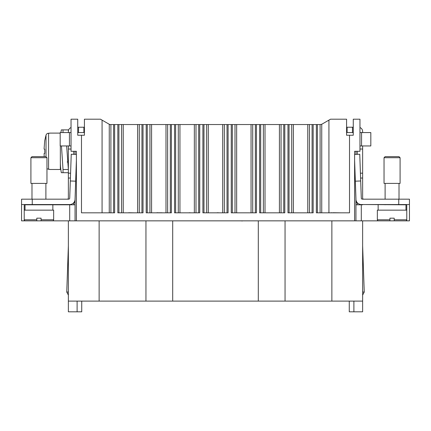 <?xml version="1.0" encoding="UTF-8"?>
<svg xmlns="http://www.w3.org/2000/svg" width="431" height="431" viewBox="0 0 431 431"><rect width="100%" height="100%" fill="white"/><g stroke="black" fill="none" stroke-linecap="round" stroke-linejoin="round"><path stroke-width="0.65" d="M321.741 212.822L321.741 124.268L320.098 124.543L320.098 212.822L320.098 124.543L312.092 124.543L312.092 212.822M123.228 212.822L123.228 124.543L121.58 124.543L121.58 212.822L121.58 124.543L113.574 124.543L113.574 212.822M147.262 212.822L147.262 124.543L139.278 124.543L139.278 212.822L139.278 124.543L137.629 124.543L137.629 212.822M151.583 212.822L151.583 124.543L149.94 124.543L149.94 212.822L149.94 124.543L147.262 124.543M175.622 212.822L175.622 124.543L167.632 124.543L167.632 212.822L167.632 124.543L165.989 124.543L165.989 212.822M179.942 212.822L179.942 124.543L178.294 124.543L178.294 212.822L178.294 124.543L175.622 124.543M203.976 212.822L203.976 124.543L195.992 124.543L195.992 212.822L195.992 124.543L194.343 124.543L194.343 212.822M208.297 212.822L208.297 124.543L206.654 124.543L206.654 212.822L206.654 124.543L203.976 124.543M232.336 212.822L232.336 124.543L224.346 124.543L224.346 212.822L224.346 124.543L222.703 124.543L222.703 212.822M236.657 212.822L236.657 124.543L235.008 124.543L235.008 212.822L235.008 124.543L232.336 124.543M260.69 212.822L260.69 124.543L252.706 124.543L252.706 212.822L252.706 124.543L251.057 124.543L251.057 212.822M265.011 212.822L265.011 124.543L263.368 124.543L263.368 212.822L263.368 124.543L260.69 124.543M289.045 212.822L289.045 124.543L281.06 124.543L281.06 212.822L281.06 124.543L279.417 124.543L279.417 212.822M293.371 212.822L293.371 124.543L291.722 124.543L291.722 212.822L291.722 124.543L289.045 124.543M312.092 124.543L309.42 124.543L309.42 212.822L309.42 124.543L307.772 124.543L307.772 212.822M114.646 124.543L114.646 212.822L81.475 212.822L81.475 135.242L84.417 135.242L84.417 119.193L100.466 119.193L109.733 124.543L113.574 124.543M118.908 212.822L118.908 124.543M317.426 212.822L317.426 124.543M283.738 124.543L283.738 212.822M255.378 124.543L255.378 212.822M227.024 124.543L227.024 212.822M198.664 124.543L198.664 212.822M170.31 124.543L170.31 212.822M141.955 124.543L141.955 212.822M68.367 145.947L68.367 169.491L63.018 169.491L63.018 172.696L61.337 172.696A57.851 57.851 0 0 1 60.34 161.997M63.018 169.491L61.466 145.947M63.018 132.57L63.018 129.893L61.337 129.893A57.851 57.851 0 0 0 60.9 132.57M401.837 220.85L409.45 220.85L409.45 204.531L361.297 204.531A5.35 5.35 0 0 1 355.947 199.181L355.947 199.181M362.633 204.531L405.97 204.8L405.97 210.15M377.346 219.778L389.92 219.778L389.92 220.85L389.92 218.178L394.203 218.178L394.203 220.85L378.418 220.85A1.072 1.072 0 0 1 377.346 219.778L377.346 210.15L406.772 210.15L406.772 204.531M384.037 157.714L400.087 157.714L399.014 156.647L385.104 156.647L384.037 157.714L384.037 183.396L400.087 183.396L400.087 157.714M394.203 220.85L394.203 219.778L406.772 219.778A1.072 1.072 0 0 1 405.706 220.85L394.203 220.85L394.203 218.178M362.633 198.109A1.072 1.072 0 0 0 363.705 199.181A1.072 1.072 0 0 1 362.633 198.109L362.633 145.947M48.714 220.85L354.611 220.85L354.611 151.297L354.611 154.427L359.756 154.244L361.291 198.147A1.072 1.072 0 0 0 362.358 199.181L409.45 199.181L409.45 204.531M359.96 127.533A4.278 4.278 0 0 1 362.633 131.498L362.633 132.57M75.657 181.171L75.053 199.181A5.35 5.35 0 0 1 69.703 204.531L21.55 204.531L21.55 199.181L68.642 199.181A1.072 1.072 0 0 0 69.709 198.147L70.312 180.982L75.657 181.171L76.389 160.165L76.389 220.85L76.389 151.297L71.04 151.297L71.04 119.193L77.731 119.193L77.731 135.242L81.475 135.242M68.367 161.997L67.107 161.997M75.053 220.85L75.053 204.8L25.03 204.8L25.03 210.15M52.582 220.85A1.072 1.072 0 0 0 53.654 219.778L41.08 219.778L41.08 220.85L36.797 220.85L36.797 218.178L41.08 218.178L41.08 220.85L52.582 220.85M38.941 157.714L30.913 157.714L30.913 183.396L46.963 183.396L46.963 157.714L38.941 157.714M46.963 157.714L45.896 156.647L31.986 156.647L30.913 157.714M53.654 219.778L53.654 210.15L24.228 210.15L24.228 219.778A1.072 1.072 0 0 0 25.294 220.85L29.163 220.85L24.228 220.85L24.228 219.778L36.797 219.778L36.797 220.85L29.163 220.85M68.05 198.869A1.072 1.072 0 0 0 68.367 198.109A1.072 1.072 0 0 1 67.295 199.181A1.072 1.072 0 0 0 68.05 198.869M68.367 131.498A4.278 4.278 0 0 1 71.04 127.533M71.04 132.57L69.434 132.57L69.434 145.947L71.04 145.947M60.34 145.947L60.34 169.485L49.64 169.485M49.64 133.104L60.178 133.104M49.64 133.233L48.568 133.233C47.297 133.308 46.446 133.944 46.015 135.135L44.738 140.544L44.124 148.237L44.124 149.158L44.738 149.158L44.129 149.158M46.963 168.817L49.64 169.361M21.55 204.531L21.55 220.85L24.228 220.85M382.286 220.85L354.611 220.85L354.611 160.165L355.343 181.171L360.688 180.982M68.367 245.875L66.751 292.051L68.367 295.084L66.757 292.051L68.367 292.008M362.633 292.008L364.249 292.051L362.633 295.084M331.024 212.822L324.915 212.822M333.104 212.822L331.024 212.72M268.201 212.822L276.12 212.822M217.219 212.822L211.486 212.822M219.546 212.822L217.219 212.72M160.574 212.822L158.915 212.72M159.023 212.822L158.161 212.822M158.177 212.72L156.836 212.72M157.029 212.822L154.772 212.822M162.966 212.822L160.574 212.72M106.118 212.822L90.036 212.822M134.472 212.822L128.621 212.72M128.837 212.822L126.418 212.822M189.236 212.822L183.132 212.822M191.154 212.822L189.236 212.72M248.035 212.822L239.846 212.822M304.749 212.822L296.56 212.822M340.964 212.822L333.104 212.72M174.55 124.543L174.55 212.822L199.736 212.822L199.736 124.543M231.264 124.543L231.264 212.822L256.45 212.822L256.45 124.543M287.978 124.543L287.978 212.822L313.165 212.822L313.165 124.543M316.354 124.543L316.354 212.822L349.525 212.822L349.525 135.242L353.269 135.242L353.269 119.193L359.96 119.193L359.96 151.297L354.611 151.297M297.094 220.85L305.283 220.85M242.459 220.85L248.568 220.85M240.379 220.85L242.459 220.958M183.665 220.85L191.693 220.85M135.005 220.85L126.951 220.85M98.597 220.85L106.651 220.85M155.311 220.85L163.5 220.85M212.02 220.85L220.079 220.85M268.734 220.85L276.659 220.85M325.448 220.85L333.642 220.85M111.166 301.107L119.193 301.107M87.094 301.107L95.391 301.107M362.633 220.85L362.633 301.107L68.367 301.107L68.367 311.807L81.739 311.807L81.739 301.107M44.129 153.436L44.738 153.436L44.129 153.436L44.172 156.647M44.738 149.158L44.738 153.436M73.717 154.33L73.717 151.297M73.717 204.8L73.981 202.392M71.04 149.034L68.367 149.034M69.434 145.947L60.178 145.947L60.178 132.57L69.434 132.57M359.96 145.947L370.822 145.947L370.822 132.57L359.96 132.57M362.633 204.8L357.283 204.8L357.019 202.392M357.283 154.33L357.283 151.297M77.731 127.22L83.883 127.22L83.883 132.57L77.731 132.57M66.654 145.947L68.367 169.491L68.367 198.109M78.534 127.22L78.534 132.57M36.797 220.85L25.294 220.85M73.981 202.527L75.053 202.559M70.582 173.181L68.367 173.181M70.415 178.046L68.367 178.046M76.389 151.297L76.389 154.427L71.244 154.244L70.312 180.982M353.269 127.22L347.117 127.22L347.117 132.57L353.269 132.57M352.466 127.22L352.466 132.57M364.249 292.051L362.633 245.875M357.019 202.527L355.947 202.559M389.92 219.778L389.92 220.85M359.96 149.034L362.633 149.034M360.418 173.181L362.633 173.181M360.585 178.046L362.633 178.046M355.974 199.181L355.343 181.171M68.367 132.57L68.367 129.893L63.018 129.893M63.018 172.696L68.367 172.696M151.583 124.543L165.989 124.543M179.942 124.543L194.343 124.543M208.297 124.543L222.703 124.543M236.657 124.543L251.057 124.543M265.011 124.543L279.417 124.543M293.371 124.543L307.772 124.543M123.228 124.543L137.629 124.543M117.835 124.543L117.835 212.822L143.022 212.822L143.022 124.543M259.618 124.543L259.618 212.822L284.805 212.822L284.805 124.543M202.904 124.543L202.904 212.822L228.096 212.822L228.096 124.543M146.195 124.543L146.195 212.822L171.382 212.822L171.382 124.543M321.741 124.268L330.534 119.193L346.583 119.193L346.583 135.242L349.525 135.242M349.261 135.242L346.583 135.242M84.417 135.242L81.739 135.242M357.283 204.8L355.947 204.8L355.947 198.47M355.947 154.379L355.947 151.297M75.053 204.8L75.053 198.47M75.053 154.379L75.053 151.297M349.261 301.107L349.261 311.807L362.633 311.807L362.633 301.107M355.947 220.85L355.947 204.8M331.87 220.958L331.87 301.107M285.053 220.85L285.053 301.107M258.304 220.85L258.304 301.107M145.947 220.85L145.947 301.107M99.13 220.958L99.13 301.107M172.696 220.85L172.696 301.107M68.367 220.85L68.367 301.107M109.258 124.268L109.258 212.822M48.568 169.361L48.568 133.233M46.015 156.765L46.015 135.135M361.566 145.947L361.566 132.57M32.25 204.531L32.25 199.181M406.772 220.85L406.772 210.15M361.297 220.85L361.297 204.8M398.75 204.531L398.75 199.181M110.902 212.822L110.902 124.543L110.902 212.822M102.072 120.12L102.072 212.72M328.928 120.12L328.928 212.72M69.703 220.85L69.703 204.8M24.228 210.15L24.228 204.531M353.889 301.107L353.889 311.807M77.111 301.107L77.111 311.807M378.149 204.8L378.149 210.15M385.104 204.531L385.104 204.8M385.104 183.396L385.104 199.181M31.986 204.531L31.986 204.8M31.986 183.396L31.986 199.181M45.896 183.396L45.896 199.181M45.896 204.531L45.896 204.8M52.851 204.8L52.851 210.15M399.014 199.181L399.014 183.396M399.014 204.8L399.014 204.531"/></g></svg>
